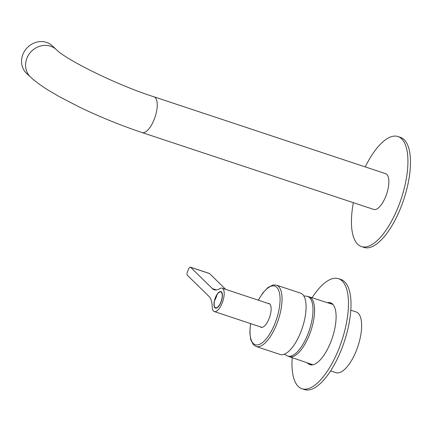 <?xml version="1.0" encoding="UTF-8"?>
<svg xmlns="http://www.w3.org/2000/svg" width="432" height="432" viewBox="0 0 432 432"><rect width="100%" height="100%" fill="white"/><g stroke="black" fill="none" stroke-linecap="round" stroke-linejoin="round"><path stroke-width="0.65" d="M350.784 310.192L356.071 311.893A32.011 12.533 108.4 0 1 355.795 351.945A32.011 12.533 108.4 0 1 335.907 372.649L330.653 370.85M292.205 357.674A57.969 22.696 -71.6 0 0 298.188 386.37A57.969 22.696 -71.6 0 0 301.957 388.735L304.484 389.578A57.969 22.696 -71.6 0 0 342.446 346.934A57.969 22.696 -71.6 0 0 344.768 281.907A57.969 22.696 -71.6 0 0 341.005 279.536L338.472 278.699A57.969 22.696 -71.6 0 0 312.082 297.767M301.957 388.735A57.969 22.696 -71.6 0 0 339.914 346.097A57.969 22.696 -71.6 0 0 342.241 281.065A57.969 22.696 -71.6 0 0 338.472 278.699M331.695 303.361A32.611 12.766 -71.6 0 0 329.967 303.512M309.971 363.766A32.611 12.766 -71.6 0 0 310.354 364.176A32.611 12.766 -71.6 0 0 311.267 364.916M307.406 362.885A32.611 12.766 -71.6 0 0 307.827 363.334A32.611 12.766 -71.6 0 0 309.944 364.667A32.611 12.766 -71.6 0 0 331.295 340.681A32.611 12.766 -71.6 0 0 332.602 304.101A32.611 12.766 -71.6 0 0 330.485 302.767A32.611 12.766 -71.6 0 0 327.386 302.681M311.294 364.921A35.143 13.759 108.4 0 1 310.943 364.095M330.944 303.826A35.143 13.759 108.4 0 1 331.717 303.372M269.287 303.642A12.533 4.909 -71.6 0 0 268.682 303.637M260.923 327.019A12.533 4.909 -71.6 0 0 261.409 327.38M260.285 326.808A12.533 4.909 -71.6 0 0 261.085 327.305A12.533 4.909 -71.6 0 0 270.67 313.265A12.533 4.909 -71.6 0 0 268.979 303.507A12.533 4.909 -71.6 0 0 268.045 303.426M250.506 323.563L249.815 332.602L250.733 339.649L253.373 344.709L256.117 346.496L280.163 354.478A32.319 12.652 -71.6 0 0 304.879 318.292A32.319 12.652 -71.6 0 0 300.526 293.134L276.475 285.152L273.229 284.936L268.007 287.469L262.861 292.858L258.266 300.181M262.062 327.375A12.317 4.822 108.4 0 1 261.787 327.305L214.321 311.558A12.317 4.822 108.4 0 1 212.209 306.725A28.987 11.351 108.4 0 0 209.093 296.514L187.294 275.189A2.9 1.134 108.4 0 1 187.51 271.685L188.606 269.05A2.9 1.134 108.4 0 1 190.404 267.165A2.9 1.134 108.4 0 1 190.593 267.284L212.387 288.614L216.432 289.953M212.387 288.614A28.987 11.351 108.4 0 0 214.25 289.769A28.987 11.351 108.4 0 0 219.748 288.652A12.317 4.822 108.4 0 1 222.08 288.171L269.546 303.923A12.317 4.822 108.4 0 1 269.811 304.036M222.118 298.361A8.694 3.407 -71.6 0 0 220.941 291.611A8.694 3.407 -71.6 0 0 215.541 297.265A8.694 3.407 108.4 0 0 215.46 308.119A8.694 3.407 108.4 0 0 218.954 305.937A8.694 3.407 -71.6 0 0 220.86 302.465A8.694 3.407 -71.6 0 0 222.118 298.361M190.404 267.165L209.39 273.467A2.9 1.134 108.4 0 1 209.579 273.58L225.72 289.381M222.08 288.171A12.317 4.822 108.4 0 1 221.967 303.55A12.317 4.822 108.4 0 1 214.321 311.558M215.163 299.673L216.81 295.72L216.567 295.483A8.332 3.262 -71.6 0 1 220.828 291.956A8.332 3.262 -71.6 0 1 221.951 298.42A8.332 3.262 -71.6 0 1 215.579 307.773A8.332 3.262 -71.6 0 1 214.45 301.309A8.332 3.262 -71.6 0 1 214.915 299.435L215.163 299.673M215.217 299.533L214.915 299.435M353.376 202.673A57.969 22.696 -71.6 0 0 357.658 244.21A57.969 22.696 -71.6 0 0 361.422 246.575L363.955 247.417A57.969 22.696 -71.6 0 0 401.911 204.773A57.969 22.696 -71.6 0 0 404.239 139.741A57.969 22.696 -71.6 0 0 400.475 137.376L397.942 136.534A57.969 22.696 -71.6 0 0 365.245 166.914M361.422 246.575A57.969 22.696 -71.6 0 0 399.379 203.931A57.969 22.696 -71.6 0 0 401.706 138.904A57.969 22.696 -71.6 0 0 397.942 136.534M153.997 96.811A18.841 7.376 -71.6 0 1 155.153 97.513A18.841 7.376 -71.6 0 1 154.505 118.606A18.841 7.376 -71.6 0 1 142.128 132.575L373.75 209.439A18.841 7.376 -71.6 0 0 386.127 195.469A18.841 7.376 -71.6 0 0 386.77 174.371A18.841 7.376 -71.6 0 0 385.614 173.675L153.997 96.811C115.641 84.672 65.189 59.103 56.387 49.653L52.348 45.862A18.841 17.059 -46.8 0 0 46.543 42.422A18.841 17.059 -46.8 0 0 24.721 50.868A18.841 17.059 -46.8 0 0 26.563 73.343L30.602 77.128A18.841 17.059 -46.8 0 1 28.76 54.653A18.841 17.059 -46.8 0 1 50.582 46.213A18.841 17.059 -46.8 0 1 56.387 49.653M312.935 364.775L289.251 356.659A31.531 12.344 -71.6 0 0 308.837 336.263A31.531 12.344 108.4 0 0 309.112 296.816L332.948 304.468M303.734 295.861L306.914 296.266A31.406 12.296 -71.6 0 1 307.265 335.718A31.406 12.296 108.4 0 1 287.161 355.784L289.251 356.659M250.63 323.606A30.866 12.085 -71.6 0 0 259.967 344.169A30.866 12.085 -71.6 0 0 278.915 310.138A30.866 12.085 -71.6 0 0 275.324 286.34A30.866 12.085 -71.6 0 0 258.39 300.224M256.117 346.496A32.319 12.652 -71.6 0 0 280.832 310.311A32.319 12.652 -71.6 0 0 276.475 285.152M190.593 267.284L209.579 273.58M284.369 354.213L287.161 355.784M309.112 296.816L306.914 296.266M221.751 292.264L220.828 291.956M216.502 308.081L215.579 307.773M142.128 132.575C120.814 125.442 99.83 116.899 79.175 106.952L59.146 96.568L48.767 90.477C41.402 85.952 35.343 81.502 30.602 77.128"/></g></svg>
